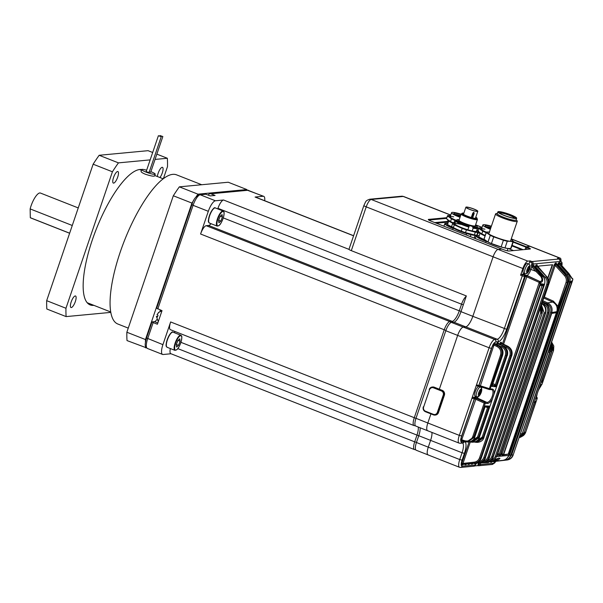 <?xml version="1.0" encoding="UTF-8"?>
<svg xmlns="http://www.w3.org/2000/svg" width="603" height="603" viewBox="0 0 603 603"><rect width="100%" height="100%" fill="white"/><g stroke="black" fill="none" stroke-linecap="round" stroke-linejoin="round"><path stroke-width="0.9" d="M128.266 328.115L117.819 324.007A80.154 24.391 -68.5 0 1 124.489 240.484A80.154 24.391 -68.5 0 1 176.536 174.832L201.704 184.737M146.408 347.818L127.014 340.574A109.738 33.391 -68.5 0 1 126.856 332.238L173.317 195.764A109.738 33.391 -68.5 0 1 179.347 186.847L228.251 182.234L246.853 189.561A109.738 33.391 -68.5 0 1 246.891 190.194M196.194 196.668A109.738 33.391 -68.5 0 1 197.957 194.166L246.853 189.561M145.436 342.331A109.738 33.391 -68.5 0 1 145.466 339.557L191.927 203.083A109.738 33.391 -68.5 0 1 193.955 199.97M145.624 347.893A109.738 33.391 -68.5 0 1 145.534 346.288M197.957 194.166L179.347 186.847M173.317 195.764L191.927 203.083M145.466 339.557L126.856 332.238M88.49 303.965A72.518 22.062 111.5 0 0 90.284 303.935M93.834 305.337A72.518 22.062 -68.5 0 1 90.171 304.914A72.518 22.062 -68.5 0 1 92.395 239.723A72.518 22.062 -68.5 0 1 141.69 169.533M155.054 159.426L167.348 158.265A109.738 33.391 -68.5 0 1 167.498 166.601L163.405 178.624M110.816 312.384L66.111 316.598A109.738 33.391 -68.5 0 1 65.961 308.261L112.422 171.787A109.738 33.391 -68.5 0 1 118.444 162.87L150.162 159.885M159.953 177.531A6.203 1.884 111.5 0 0 162.29 172.918A6.203 1.884 111.5 0 0 162.478 167.34A6.203 1.884 111.5 0 0 159.509 170.167A6.203 1.884 111.5 0 0 157.375 176.521M117.698 177.116A6.203 1.884 111.5 0 0 117.887 171.546A6.203 1.884 111.5 0 0 113.861 176.626A6.203 1.884 111.5 0 0 113.349 183.086A6.203 1.884 111.5 0 0 117.698 177.116M75.337 301.553A6.203 1.884 111.5 0 0 75.526 295.983A6.203 1.884 111.5 0 0 71.501 301.063A6.203 1.884 111.5 0 0 70.981 307.522A6.203 1.884 111.5 0 0 75.337 301.553M118.444 162.87L99.163 155.28L148.059 150.675L152.68 152.491M156.855 154.134L167.348 158.265M99.163 155.28A109.738 33.391 111.5 0 0 93.133 164.197L112.422 171.787M65.961 308.261L46.672 300.671L93.133 164.197M46.672 300.671A109.738 33.391 111.5 0 0 46.83 309.007L66.111 316.598M141.441 170.25L139.896 169.639A71.569 21.776 111.5 0 0 139.61 169.533M87.186 302.706A71.569 21.776 111.5 0 0 87.473 302.827L110.748 311.992M150.886 171.667A7.153 1.04 -161.2 0 1 155.22 174.184L154.602 176.001C153.561 176.491 150.464 175.903 145.323 174.222C142.444 173.001 141.019 172.051 141.057 171.388L141.675 169.571A7.153 1.04 -161.2 0 1 146.642 170.219M155.22 174.184A7.153 1.04 -161.2 0 1 146.047 172.104A7.153 1.04 -161.2 0 1 141.675 169.571M162.848 136.534L159.991 135.562L162.848 136.534L150.675 172.285L149.212 172.021M161.242 136.685L149.077 172.435L147.14 171.998L146.22 171.463L158.393 135.713L161.242 136.685L158.393 135.713M69.647 233.195L30.316 217.713A13.356 4.063 111.5 0 0 30.64 217.902L69.624 233.248M78.247 207.929L40.424 193.043A13.356 4.063 111.5 0 0 31.047 205.894A13.356 4.063 111.5 0 0 30.15 208.909L72.27 225.484M30.316 217.713L30.15 208.909M218.912 222.809L218.595 220.404L220.185 216.289L222.092 214.585L222.409 216.99L220.819 221.105L218.912 222.809M220.321 216.168L222.409 216.99M218.655 220.253L220.819 221.105M176.619 347.042L176.31 344.637L177.893 340.522L179.8 338.818L180.116 341.223L178.526 345.338L176.619 347.042M178.028 340.401L180.116 341.223M176.362 344.486L178.526 345.338M450.712 215.135L403.241 196.45A3.814 3.595 -95.4 0 0 401.666 196.224L403.603 196.495A7.635 2.322 111.5 0 0 403.241 196.45L371.214 199.465A7.635 2.322 111.5 0 0 366.217 206.859L493.096 256.795L472.827 316.319L493.096 256.795A7.635 2.322 -68.5 0 1 498.086 249.401L501.93 249.039L503.113 249.506A4.771 0.693 18.8 0 0 508.947 251.021L530.082 249.031A4.771 0.693 18.8 0 0 530.369 248.903A4.771 0.693 18.8 0 0 527.452 247.215L526.268 246.748L530.112 246.386L559.885 258.107L557.564 258.363M528.846 264.144L530.263 260.895L527.859 261.122A7.635 2.322 111.5 0 0 522.869 268.516L493.096 256.795A7.635 2.322 -68.5 0 1 498.086 249.401L371.214 199.465A3.814 3.595 -95.4 0 0 369.639 199.239C365.395 200.867 366.149 200.92 363.888 205.502A3.814 0.55 -161.2 0 0 366.217 206.859L351.308 250.652L466.345 295.93L460.986 311.661L472.827 316.319A10.877 3.309 -68.5 0 1 465.712 326.856L463.277 327.082A8.585 2.616 111.5 0 0 457.654 335.396L489.116 347.78A8.585 2.616 -68.5 0 1 494.739 339.466L497.174 339.24A10.877 3.309 111.5 0 0 504.296 328.703L522.273 275.88L520.585 275.217L521.211 274.297L526.283 275.465L526.11 276.551L524.61 276.491L506.626 329.313A12.784 3.889 -68.5 0 1 498.259 341.69L495.824 341.924A6.678 2.035 111.5 0 0 494.324 342.971L495.01 342.903A0.957 0.897 84.6 0 0 495.508 344.117L494.55 344.192A0.957 0.867 90.5 0 1 494.053 343.084L492.824 344.908L493.902 345.104L493.578 346.22L480.154 386.568L478.322 386.071M439.338 389.199L457.654 335.396L439.338 389.199M474.78 237.966L475.33 238.185M427.979 430.761A8.585 2.616 -68.5 0 1 427.572 430.708A8.585 2.616 -68.5 0 1 427.836 422.989L430.934 413.892L427.836 422.989L459.305 435.374L471.93 398.281L472.556 397.354L475.3 397.92L475.126 399.005L474.26 398.885L461.634 435.977A6.678 2.035 111.5 0 0 460.978 438.396L474.44 398.869A0.957 0.897 84.6 0 0 473.898 397.641M428.432 454.941A8.585 2.616 -68.5 0 1 428.024 454.888L416.183 450.222A8.585 2.616 -68.5 0 1 416.439 442.504L418.753 435.713L430.595 440.371A10.877 3.309 111.5 0 0 431.921 432.419A10.877 3.309 111.5 0 1 430.595 440.371L428.288 447.17L430.595 440.371L462.064 452.763A10.877 3.309 111.5 0 0 462.524 443.039M416.439 442.504L428.288 447.17A8.585 2.616 -68.5 0 0 428.024 454.888A8.585 2.616 -68.5 0 1 428.288 447.17L459.75 459.554L462.064 452.763L464.393 453.366L462.079 460.157A6.678 2.035 111.5 0 0 462.192 466.202L475.481 464.951L475.903 463.715L474.629 463.835A0.957 0.897 -95.4 0 1 475.368 463.217L475.292 463.179M511.261 238.871L530.474 246.431A7.635 2.322 111.5 0 0 530.112 246.386L526.268 246.748L513.341 241.66M530.135 249.024A4.771 0.693 18.8 0 0 527.331 247.569L525.891 247.132L525.085 249.499L526.268 246.748L526.148 247.109L513.221 242.014M436.286 223.2L448.353 222.062M443.378 225.997L444.012 225.937M478.247 232.652L479.92 233.308M511.894 245.896L521.836 249.808M513.522 250.592L508.231 248.504M476.121 235.863L475.028 235.434M478.797 228.062L477.071 227.384M446.823 217.675L428.59 219.394A4.771 0.693 18.8 0 0 428.303 219.522A4.771 0.693 18.8 0 0 431.22 221.211L501.93 249.039L498.086 249.401L527.859 261.122M351.308 250.652A3.814 0.55 -161.2 0 1 348.979 249.303L363.888 205.502M418.753 435.713A10.877 3.309 111.5 0 0 420.08 427.753M415.995 418.324L427.836 422.989A8.585 2.616 -68.5 0 0 427.572 430.708L415.731 426.042A8.585 2.616 -68.5 0 1 415.995 418.324L445.813 330.738L457.654 335.396A8.585 2.616 111.5 0 1 463.277 327.082L465.712 326.856L497.174 339.24A1.907 1.794 -95.4 0 1 498.259 341.69M460.986 311.661A10.877 3.309 -68.5 0 1 453.871 322.19L451.436 322.424A8.585 2.616 111.5 0 0 445.813 330.738M478.435 232.102L478.812 232.245M512.083 245.346L523.118 249.687M448.609 221.301L434.763 222.605M478.654 228.409L477.357 227.904M446.702 218.03L428.469 219.748A4.771 0.693 18.8 0 0 428.416 219.756M446.582 218.376L429.148 220.02A4.01 0.58 18.8 0 0 428.906 220.125M529.434 249.092A4.01 0.58 18.8 0 0 529.524 249.016A4.01 0.58 18.8 0 0 527.075 247.599L513.183 242.127M478.616 228.522L477.448 228.062M506.626 329.313L472.827 316.319A10.877 3.309 -68.5 0 1 465.712 326.856L453.871 322.19M542.308 302.246L544.509 303.226C548.3 305.344 549.665 308.563 548.602 312.882L499.812 456.2L498.673 455.054L499.299 454.127L499.812 456.2L496.842 456.433L545.285 313.13L496.45 456.569L508.653 455.431L567.438 282.747L556.818 311.691L551.722 312.535L502.932 455.86L500.136 456.17L548.986 312.821C549.989 308.359 548.692 305.148 545.112 303.188L545.157 303.226M551.722 313.394A400.776 58.159 18.8 0 0 557.066 312.512L508.887 454.044A400.776 58.159 18.8 0 1 503.535 454.926L551.722 313.394M560.926 261.159A7.635 2.322 111.5 0 0 560.247 258.152L530.474 246.431A7.635 2.322 111.5 0 0 530.112 246.386L511.238 238.954M492.975 383.629L495.349 384.722L495.809 386.764L491.897 386.448L502.631 355.273L501.621 355.22L490.156 388.897L492.063 388.995C493.827 389.252 494.483 391 494.03 394.241L492.508 398.719C490.774 401.892 488.98 403.49 487.118 403.513L485.242 403.347L473.77 437.024L474.659 437.069L485.264 405.925L489.221 406.105L487.571 407.575L485.091 406.806M494.03 394.241L507.161 355.672L506.414 355.619L495.809 386.764L492.621 384.676M524.097 432.931L534.688 401.824L536.052 401.138L534.273 402.653M534.454 402.246L536.052 401.138L525.726 432.132L537.19 398.455L536.557 398.854C535.977 399.065 536.105 397.618 536.934 394.528L538.456 390.058L542.105 383.998L553.577 350.32L542.677 381.661L541.275 382.483L551.587 351.489L538.456 390.058M536.934 394.528L524.09 432.969L534.688 401.824L534.032 402.284M547.893 278.36L552.657 264.762L538.818 266.066L538.464 267.106M475.292 397.927L484.82 402.141L486.696 402.307L476.807 397.784A6.203 1.884 111.5 0 0 478.533 396.39M481.616 388.566A6.203 1.884 111.5 0 0 481.586 387.043M487.118 403.513A0.957 0.829 94.9 0 0 486.696 402.307C491.053 403.211 495.779 389.372 491.03 389.568M491.498 389.659L491.241 389.613A0.957 0.829 92.8 0 0 492.063 388.995M472.556 397.354L475.119 397.113L476.807 397.784L475.3 397.92M476.166 398.274L462.102 438.675L461.679 439.76L460.654 439.391L460.888 441.192A6.678 2.035 111.5 0 0 461.747 442.022L464.182 441.795A12.784 3.889 -68.5 0 1 464.393 453.366M464.694 440.74L464.679 441.6L461.649 440.62L461.679 439.76L464.694 440.74C468.433 441.63 471.109 440.296 472.729 436.738L484.194 403.06L475.126 399.005M471.184 441.283L477.561 436.971L487.571 407.575L487.443 406.686M505.359 355.333C506.256 351.504 505.013 348.67 501.621 346.815L502.246 345.896C506.06 348.014 507.455 351.255 506.414 355.619L505.359 355.333L495.349 384.722L494.603 385.566M500.58 354.933C501.47 351.089 500.211 348.248 496.812 346.401L493.902 345.104L494.55 344.192L497.43 345.481C501.259 347.599 502.661 350.84 501.621 355.22L500.58 354.933L489.131 389.47A0.957 0.822 93.1 0 0 489.342 389.515L491.241 389.613M475.986 441.456L482.174 437.122L509.919 355.634C510.824 351.82 509.588 348.986 506.211 347.14L506.837 346.212C510.643 348.33 512.03 351.572 510.982 355.921L483.244 437.409L483.892 437.431L511.623 355.958L509.919 355.634M521.211 274.297L523.449 274.086L539.806 281.465L526.834 275.413A6.203 1.884 111.5 0 0 530.889 269.405L531.771 266.827A1.907 1.794 84.6 0 1 531.454 264.951L531.869 263.715A0.957 0.897 -95.4 0 0 531.333 262.486L529.638 261.823M540.582 282.536A0.957 0.859 91.7 0 0 540.084 281.48C542.18 281.141 542.451 279.49 540.891 276.536L535.909 271.335L536.836 270.634L541.652 276.227C543.333 279.852 542.979 281.955 540.582 282.536L480.629 458.099L481.209 458.039L540.341 284.352L543.959 284.36L542.263 285.845L542.15 284.978M479.551 457.805L480.629 458.099C479.536 460.956 477.523 462.607 474.606 463.059L474.222 462.154C476.807 461.762 478.578 460.315 479.551 457.805L538.924 283.402L539.18 282.392L526.11 276.551M478.563 461.725C481.141 461.333 482.905 459.885 483.87 457.391L542.225 284.978M529.705 268.946L535.909 271.335L531.771 266.827M486.5 460.948C489.056 460.549 490.804 459.109 491.762 456.629L540.65 313.01L540.386 307.899M482.656 461.318C485.219 460.926 486.983 459.486 487.94 456.991L546.725 284.315C547.486 281.737 547.004 279.43 545.27 277.395L546.197 276.702C548.157 279.023 548.7 281.661 547.818 284.601L489.033 457.278L489.47 457.24L548.233 284.624L546.725 284.315M506.693 458.521L509.603 454.964L568.614 281.631C569.375 279.061 568.9 276.762 567.174 274.727L558.393 265.101L558.755 263.79A0.957 0.897 84.6 0 1 558.559 262.81L557.27 264.815L558.393 265.101L558.144 265.833M509.407 457.963L511.736 454.775L570.363 282.249M519.884 435.321L548.888 350.132M552.242 349.815L551.044 343.8M549.959 346.966L550.418 349.446L549.996 352.227L522.251 433.723L520.788 436.278L519.07 437.71L522.236 433.738L549.68 352.371L522.643 432.826L550.426 351.21L550.215 346.235M565.998 282.566C566.76 279.996 566.285 277.704 564.566 275.677L555.19 265.403L555.551 264.091A0.957 0.897 84.6 0 1 555.355 263.112L554.067 265.116L555.19 265.403L544.388 297.121L553.35 301.123L557.948 306.211L565.998 282.566L567.137 282.845C568.011 279.92 567.461 277.297 565.493 274.976L565.991 274.945M541.773 303.437C545.413 305.57 546.702 308.796 545.632 313.108L496.842 456.433L497.023 455.175L498.673 455.046L499.292 454.127L547.486 312.595C548.406 308.819 547.207 306 543.891 304.146L545.059 303.173C548.707 305.306 549.996 308.532 548.926 312.851L500.279 454.903L501.824 454.722L502.412 453.788L502.932 455.86L501.824 454.722L550.592 312.248C551.519 308.472 550.32 305.661 547.004 303.806L542.466 301.779M490.088 460.602C492.636 460.202 494.392 458.762 495.342 456.283L544.17 312.844L541.419 304.862M494.505 460.519L495.877 460.436L498.613 458.107M522.869 268.516L520.585 275.217M474.749 465.923L477.96 465.622L477.968 464.755A0.957 0.897 -95.4 0 0 479.121 464.197L479.528 463.006M491.453 348.391L489.116 347.78L476.491 384.872L479.001 385.46L492.455 345.941A6.678 2.035 111.5 0 0 491.453 348.391L478.827 385.475A0.957 0.897 84.6 0 1 477.674 386.041L476.46 385.732L476.491 384.872L471.93 398.281L474.26 398.885A0.957 0.897 84.6 0 0 473.717 397.656M475.119 397.113A6.203 1.884 111.5 0 0 476.182 396.488M479.958 386.892A6.203 1.884 111.5 0 0 479.92 386.5M478.496 463.217L477.968 464.755M477.991 465.622L478.774 465.735A1.907 1.794 84.6 0 1 477.991 465.622M523.449 274.086A6.203 1.884 111.5 0 0 524.52 273.453M547.743 278.066L552.258 264.8M570.446 282.076L572.021 281.367L513.153 455.031L572.526 280.629L569.76 281.91L510.756 455.242L570.031 281.903L572.021 281.367L570.363 282.897L569.775 282.717M491.762 456.629L493.254 456.878L542.135 313.281L492.862 456.916C491.784 459.75 489.787 461.393 486.877 461.845L486.523 461.129M540.107 284.933L540.341 284.352L540.182 285.068L543.959 284.36L484.955 457.677L485.46 457.624L544.464 284.292L538.924 283.402M487.428 406.678L489.221 406.105L478.616 437.258L479.377 437.288L492.508 398.719M481.322 462.561L502.744 460.36L481.382 462.659A0.957 0.897 -95.4 0 0 480.712 463.262L480.29 464.498L493.578 463.247A6.678 2.035 111.5 0 0 495.764 461.295M460.654 439.391L460.978 438.396L462.102 438.675M493.578 346.22L492.455 345.941L492.824 344.908M494.053 343.084L494.324 342.971A0.957 0.897 84.6 0 0 494.822 344.177M551.481 342.512L553.283 350.509L552.175 350.26M553.577 350.32L551.632 342.067L553.818 346.032L553.584 350.305L542.12 383.968M536.753 397.309L536.647 397.256A0.957 0.935 -123.8 0 1 537.19 398.455L525.733 432.117C525.047 433.994 523.962 435.328 522.484 436.127L525.733 432.102M524.406 432.065L525.447 432.291L521.143 436.798L522.492 436.127M485.174 406.55L474.795 437.047C473.973 440.062 471.629 441.72 467.755 442.014L474.704 436.949M472.729 436.738L473.77 437.024L466.586 441.954L464.679 441.6L467.747 442.014M495.063 384.563L494.437 385.483L492.402 385.317L491.897 386.448L502.503 355.295C503.565 350.961 502.284 347.727 498.658 345.594L495.169 343.853M550.743 344.682L551.587 351.489L550.426 351.21M541.275 382.483L551.881 351.33L550.901 344.215L552.099 346.906L551.888 351.293M549.763 347.562L549.68 352.371L548.526 352.092M549.996 352.227L549.951 347.004M520.283 437.273L524.105 432.954C522.786 435.547 521.52 436.987 520.283 437.273L519.047 437.77L523.803 433.097L522.643 432.826M520.788 433.565L521.949 433.843L519.108 437.597M477.161 442.383L484.005 437.401C483.116 440.401 480.832 442.067 477.161 442.383L474.501 442.089M482.174 437.122L483.244 437.409L476.272 442.361L474.192 441.999M472.556 442.233L479.498 437.258C478.646 440.265 476.332 441.924 472.556 442.233L469.797 441.909M477.561 436.971L478.616 437.258L471.538 442.195L469.549 441.833M507.161 355.672C508.231 351.345 506.957 348.112 503.324 345.979L503.384 345.986C507.108 348.3 508.412 351.519 507.281 355.649L507.161 355.672M511.623 355.958C512.701 351.632 511.419 348.406 507.794 346.273L507.847 346.28C511.57 348.587 512.867 351.805 511.736 355.928L511.623 355.958M507.183 459.983C510.063 459.546 512.053 457.888 513.153 455.031L513.183 455.009C512.173 457.813 510.176 459.471 507.191 459.983L495.297 461.385M511.736 454.775L512.889 455.054C511.796 457.903 509.776 459.554 506.844 460.014L506.633 459.795M505.088 460.157L492.334 461.619A0.957 0.897 -95.4 0 0 491.596 462.237L490.638 462.328A0.957 0.897 -95.4 0 1 491.377 461.71L505.088 460.157C507.952 459.72 509.927 458.069 511.027 455.22L511.058 455.197C510.063 457.986 508.08 459.644 505.088 460.157L491.309 461.672M509.603 454.964L510.756 455.242C509.663 458.084 507.651 459.735 504.726 460.195L504.5 459.923M475.933 463.639L475.903 463.715A0.957 0.897 84.6 0 1 476.581 463.112L491.588 461.393C498.817 457.383 503.505 456.946 496.359 460.941A0.957 0.467 83.4 0 1 495.877 460.436M556.659 264.174L565.9 274.84C567.8 277.176 568.312 279.807 567.438 282.747L508.691 455.408C507.507 458.348 505.525 459.999 502.744 460.36C505.593 459.923 507.56 458.28 508.653 455.431L508.676 455.371M495.342 456.283L496.45 456.569C495.372 459.403 493.375 461.046 490.473 461.499L475.368 463.217L476.641 463.096L475.481 464.951A1.907 1.794 -95.4 0 1 473.973 466.187L460.684 467.438A1.907 1.794 84.6 0 0 462.192 466.202M473.008 463.451L472.383 464.046A0.957 0.897 84.6 0 1 473.121 463.428L487.42 461.792C490.231 461.348 492.176 459.712 493.254 456.878L493.329 456.848C492.847 459.267 490.88 460.911 487.42 461.792L472.089 463.481M469.805 463.76L469.179 464.348A0.957 0.897 84.6 0 1 469.918 463.73L483.636 462.162C486.455 461.717 488.4 460.074 489.47 457.24L489.553 457.21C489.071 459.629 487.103 461.28 483.644 462.162L483.041 462.222L482.671 461.423M487.94 456.991L489.033 457.278C487.948 460.127 485.95 461.77 483.041 462.222L468.885 463.782M466.601 464.061L465.976 464.649A0.957 0.897 84.6 0 1 466.714 464.039L479.626 462.554C482.438 462.109 484.382 460.466 485.46 457.624L485.551 457.602C485.068 460.014 483.093 461.672 479.626 462.554L478.948 462.622L478.571 461.74M483.87 457.391L484.955 457.677C483.87 460.526 481.865 462.177 478.948 462.622L465.689 464.091M475.375 462.976L462.554 464.423L475.368 462.976C478.187 462.531 480.131 460.888 481.209 458.039L481.247 457.926M542.821 300.739L547.63 302.887C551.413 305.005 552.785 308.223 551.722 312.535L550.592 312.248M559.087 306.497L557.948 306.211L556.818 311.691C557.881 307.379 556.516 304.161 552.725 302.043L543.77 298.04L544.094 297.015M541.185 303.475C544.976 305.593 546.341 308.811 545.285 313.13L544.17 312.844M541.079 305.864L542.489 309.06L542.21 313.259L541.057 305.917M540.891 306.414L541.758 313.296L540.65 313.01M572.827 279.43L572.526 280.629L572.827 279.468L568.968 273.656L563.948 268.192M563.865 268.094L560.029 263.669L558.755 263.79L568.101 274.026C570.076 276.347 570.634 278.978 569.76 281.91L568.614 281.631M544.501 284.186L544.464 284.292C545.353 281.36 544.863 278.722 542.994 276.393L534.243 266.285M548.27 284.526L548.233 284.624C549.122 281.699 548.624 279.068 546.763 276.739L537.439 265.983M495.425 461.34L494.799 461.936A0.957 0.897 84.6 0 1 495.538 461.318M494.799 461.936L493.842 462.026A0.957 0.897 84.6 0 1 494.581 461.408L494.505 461.37M567.174 274.727L569.006 273.641L560.104 263.692L559.644 264.182L559.991 263.617A0.957 0.897 84.6 0 1 559.84 262.689L560.262 261.453L533.037 264.016L532.615 265.252L533.896 265.132A0.957 0.897 -95.4 0 0 534.092 266.111L533.896 265.132M511.043 455.159L569.925 282.264L569.451 282.392M542.12 379.604L542.677 381.661L541.818 380.659M541.69 384.51A0.957 0.942 -119.9 0 0 542.105 383.998L542.12 383.99A0.957 0.957 0 0 1 541.69 384.51L541.11 384.82A0.957 0.935 -117.7 0 0 541.502 384.337M536.557 398.854A0.957 0.935 -121.5 0 0 536.271 397.814M470.265 442.029L462.976 463.436L461.853 463.149L461.815 465.041A0.957 0.897 -95.4 0 1 462.554 464.423L462.976 463.436L474.222 462.154M540.19 285.068L481.307 458.009C480.32 460.948 478.345 462.607 475.368 462.976L463.511 464.34A0.957 0.897 -95.4 0 0 462.772 464.951L463.398 464.363M531.786 266.805L532.766 266.179L536.836 270.634M465.976 464.649L465.019 464.74A0.957 0.897 84.6 0 1 465.757 464.122L466.473 464.099M495.583 344.155L498.711 345.602L497.43 345.481L496.812 346.401M479.687 385.596L490.156 388.897A0.957 0.822 93.1 0 1 489.342 389.515A0.957 0.957 0 0 1 489.093 389.47L479.272 386.319L479.687 385.596L479.001 385.46A0.957 0.897 84.6 0 1 478.156 386.086M461.612 440.605A0.957 0.867 -90.7 0 0 461.446 440.589L461.446 440.589A0.957 0.867 -90.7 0 0 460.684 441.102M461.536 440.589A0.957 0.897 -95.4 0 0 460.888 441.192L462.064 440.748M461.875 440.695A0.957 0.897 -95.4 0 0 461.566 441.132M484.82 402.141A0.957 0.829 95.3 0 1 485.242 403.347L484.194 403.06L484.82 402.141M496.751 344.682L497.776 343.898L503.324 345.979L498.787 343.853M497.279 342.692A0.957 0.897 -95.4 0 0 497.776 343.898L498.711 343.816A0.957 0.897 -95.4 0 1 498.214 342.602L497.279 342.692L496.035 344.539M502.744 460.36L489.131 461.921A0.957 0.897 -95.4 0 0 488.392 462.539L489.018 461.943M564.566 275.677L565.493 274.976L555.551 264.091L556.509 264.001A0.957 0.897 84.6 0 1 556.313 263.021L555.355 263.112M487.42 461.792L472.164 463.519A0.957 0.897 -95.4 0 0 471.425 464.137L472.383 464.046M545.27 277.395L535.977 267.212L536.338 265.9A0.957 0.897 84.6 0 1 536.142 264.921L534.853 266.933L535.977 267.212L535.728 267.943M537.1 264.83A0.957 0.897 -95.4 0 0 537.296 265.81L537.1 264.83L536.142 264.921M483.644 462.162L468.961 463.82A0.957 0.897 -95.4 0 0 468.222 464.438L469.179 464.348M506.211 347.14L500.354 344.524L500.98 343.597A0.957 0.897 84.6 0 1 500.482 342.391L499.239 344.238M500.482 342.391L501.41 342.3A0.957 0.897 -95.4 0 0 501.907 343.514L501.99 343.544M500.339 344.562L499.955 344.381M570.363 282.897L570.498 282.212M487.314 406.678L487.254 407.507M534.446 402.691L534.567 402.209M542.067 380.184L542.278 379.679M537.198 398.44A0.957 0.957 0 0 0 536.7 397.264L536.353 397.098M527.158 275.82L503.543 344.26M539.806 281.465L539.18 282.392L540.303 282.536A0.957 0.859 91.8 0 0 539.806 281.465M531.891 266.933L534.092 266.111M572.368 278.465L572.315 278.42A0.957 0.957 0 0 1 572.85 279.453L572.827 279.468A0.957 0.927 -107.9 0 0 572.262 278.413L572.104 278.458A0.957 0.927 -107.7 0 1 572.669 279.513M558.559 262.81L559.893 262.659L560.119 263.767M503.633 454.639L508.887 454.044M556.396 312.648L508.337 453.825M528.959 266.224A3.739 1.138 111.5 0 0 526.63 272.27A3.739 1.138 111.5 0 0 529.426 269.76A3.739 1.138 111.5 0 0 528.959 266.224M528.801 270.536A1.658 0.505 111.5 0 0 529.23 269.647A13.341 6.58 11 0 0 529.705 268.855A13.047 11.284 179 0 0 529.962 267.566A13.341 6.58 -169 0 1 529.479 268.35A1.658 0.505 111.5 0 0 529.313 268.026A1.658 0.505 111.5 0 0 529.291 268.018A13.341 10.869 -131.9 0 0 529.306 266.413A13.047 3.995 165 0 1 528.65 266.993A13.341 10.869 48.1 0 1 528.635 268.606A1.658 0.505 111.5 0 0 528.213 269.496A13.341 6.58 -169 0 1 527.173 270.061A13.047 7.741 76.3 0 1 526.924 271.35A13.341 6.58 11 0 0 527.957 270.785A1.658 0.505 111.5 0 0 528.1 271.101A1.658 0.505 111.5 0 0 528.145 271.116A13.341 10.869 48.1 0 1 527.58 272.503A13.047 7.53 41.8 0 0 528.228 271.923A13.341 10.869 -131.9 0 0 528.801 270.536L527.489 269.91M529.479 268.35L528.665 268.071M528.281 269.315L529.23 269.647M529.705 268.855L528.582 268.697M527.957 270.785L527.12 270.408M528.673 267.822L529.291 268.018M528.771 264.106L527.391 263.405A5.246 1.598 111.5 0 0 526.298 263.79A5.246 1.598 111.5 0 0 523.457 269.089A5.246 1.598 111.5 0 0 523.547 273.174L525.032 273.604C526.562 273.852 528.371 273.875 530.09 267.084C530.12 265.395 529.683 264.4 528.771 264.106A5.11 1.553 111.5 0 0 527.708 264.476A5.11 1.553 111.5 0 0 524.949 269.631A5.11 1.553 111.5 0 0 525.032 273.604M560.406 261.054A5.11 1.553 111.5 0 1 560.798 261.084L561.996 262.576L561.808 265.667A3.739 1.138 111.5 0 0 560.986 263.209A3.739 1.138 111.5 0 0 560.345 263.971M561.785 265.637A13.047 11.284 179 0 0 561.988 264.551A13.341 6.58 -169 0 1 561.514 265.328A1.658 0.505 111.5 0 0 561.34 265.003A1.658 0.505 111.5 0 0 561.318 265.003A13.341 10.869 -131.9 0 0 561.333 263.398A13.047 3.995 165 0 1 560.677 263.978A13.341 10.869 48.1 0 1 560.692 264.378M480.629 389.259A3.739 1.138 111.5 0 0 478.292 395.297A3.739 1.138 111.5 0 0 481.088 392.794A3.739 1.138 111.5 0 0 480.629 389.259M480.463 393.563A1.658 0.505 111.5 0 0 480.893 392.674A13.341 6.58 11 0 0 481.375 391.89A13.047 11.284 179 0 0 481.624 390.601A13.341 6.58 -169 0 1 481.149 391.385A1.658 0.505 111.5 0 0 480.983 391.053A13.341 10.869 -131.9 0 0 480.968 389.448A13.047 3.995 165 0 1 480.32 390.028A13.341 10.869 48.1 0 1 480.305 391.633A1.658 0.505 111.5 0 0 479.875 392.523A13.341 6.58 -169 0 1 478.835 393.096A13.047 7.741 76.3 0 1 478.586 394.385A13.341 6.58 11 0 0 479.626 393.819A1.658 0.505 111.5 0 0 479.769 394.136A1.658 0.505 111.5 0 0 479.815 394.151A13.341 10.869 48.1 0 1 479.242 395.538A13.047 7.53 41.8 0 0 479.898 394.95A13.341 10.869 -131.9 0 0 480.463 393.563L479.159 392.937M480.983 391.053A1.658 0.505 111.5 0 0 480.96 391.053L480.335 390.857M481.149 391.385L480.335 391.106M479.943 392.349L480.893 392.674M481.375 391.89L480.244 391.731M479.626 393.819L478.782 393.442M480.433 387.134L479.053 386.44A5.246 1.598 111.5 0 0 477.968 386.825A5.246 1.598 111.5 0 0 475.126 392.123A5.246 1.598 111.5 0 0 475.209 396.201L476.694 396.638C478.224 396.88 480.033 396.91 481.752 390.118C481.789 388.43 481.352 387.435 480.433 387.134A5.11 1.553 111.5 0 0 479.377 387.51A5.11 1.553 111.5 0 0 476.611 392.666A5.11 1.553 111.5 0 0 476.694 396.638M471.29 217.502L472.782 213.115L473.852 212.248L474.162 213.47L473.777 213.326L472.262 217.773M474.305 210.929A6.301 0.912 -161.2 0 1 465.885 207.206A6.301 0.912 -161.2 0 1 472.141 208.374A6.301 0.912 -161.2 0 1 477.81 211.269A6.301 0.912 -161.2 0 1 474.305 210.929M472.782 213.115L471.471 217.555M472.948 213.108C473.702 212.203 473.981 212.279 473.777 213.326L473.054 212.957M474.079 210.779A5.729 0.829 -161.2 0 1 466.428 207.394A5.729 0.829 -161.2 0 1 472.119 208.45A5.729 0.829 -161.2 0 1 477.267 211.08A5.729 0.829 -161.2 0 1 474.079 210.779M462.757 213.786A7.153 1.04 -161.2 0 1 462.765 213.726A7.153 1.04 -161.2 0 1 463.737 213.53M475.661 217.593A7.153 1.04 -161.2 0 1 476.31 218.339A7.153 1.04 -161.2 0 1 476.28 218.392M475.737 217.359A7.349 1.063 -161.2 0 1 476.43 218.339A7.349 1.063 -161.2 0 1 469.255 216.861A7.349 1.063 -161.2 0 1 462.667 213.658A7.349 1.063 -161.2 0 1 463.813 213.304M463.865 213.161A7.937 1.153 18.8 0 0 462.086 213.296A7.937 1.153 18.8 0 0 469.224 216.937A7.937 1.153 18.8 0 0 477.109 218.407A7.937 1.153 18.8 0 0 475.782 217.216M462.086 213.296L461.906 213.831A7.937 1.153 18.8 0 0 469.044 217.479A7.937 1.153 18.8 0 0 476.928 218.942L477.109 218.407M461.921 213.794A7.937 1.153 18.8 0 0 472.511 218.52A7.937 1.153 18.8 0 0 476.943 218.904M461.951 213.688L461.536 213.764A8.585 1.244 18.8 0 0 461.167 213.967A8.585 1.244 18.8 0 0 472.639 219.047A8.585 1.244 18.8 0 0 477.425 219.507A8.585 1.244 18.8 0 0 477.259 219.115L476.973 218.799M475.262 225.824L475.533 226.253L474.991 226.487L473.219 226.359L466.149 224.429L459.29 221.346L458.551 220.615L459.034 220.238A8.585 1.244 18.8 0 0 466.76 224.18A8.585 1.244 18.8 0 0 475.292 225.771L477.425 219.507M459.215 219.696A10.794 1.568 18.8 0 0 456.825 219.876A10.794 1.568 18.8 0 0 469.33 225.726A2.864 0.415 -161.2 0 1 473.001 226.683A10.794 1.568 18.8 0 0 477.259 226.834A10.794 1.568 18.8 0 0 475.481 225.228M456.825 219.876L456.516 220.773A10.794 1.568 18.8 0 0 469.021 226.622L469.33 225.726M473.001 226.683L472.699 227.58A10.794 1.568 18.8 0 0 476.958 227.73L477.259 226.834M456.554 220.668A10.824 1.568 18.8 0 0 469.013 226.622A2.864 0.415 -161.2 0 1 469.021 226.622L467.838 229.796M476.996 227.625A10.824 1.568 18.8 0 1 472.722 227.587A2.864 0.415 -161.2 0 1 472.722 227.587L473.159 228.168L472.209 230.949M470.935 234.71L470.295 236.587M466.089 234.936L466.571 233.527M473.159 228.168A11.449 1.658 18.8 0 0 477.463 228.281A11.449 1.658 18.8 0 0 477.244 227.761L477.026 227.527M450.765 215.693L447.871 215.542A14.314 2.08 18.8 0 0 447.441 215.844L446.514 218.572A14.314 2.08 18.8 0 0 446.522 218.806L447.449 216.078L449.506 217.306A13.356 1.937 18.8 0 0 456.298 220.615A11.449 1.658 18.8 0 0 455.785 220.902A11.449 1.658 18.8 0 0 468.78 227.03M476.016 238.841A14.314 2.08 18.8 0 0 474.795 237.981M476.747 235.185L476.724 235.2A13.032 1.892 -161.2 0 1 463.88 232.652A13.032 1.892 -161.2 0 1 452.144 226.834L452.137 226.811M476.189 231.462A11.449 1.658 18.8 0 0 476.453 231.235L477.463 228.281M476.702 230.519A11.924 1.734 -161.2 0 1 476.483 231.424A11.924 1.734 -161.2 0 1 465.147 228.929A11.924 1.734 -161.2 0 1 454.639 223.992A11.924 1.734 -161.2 0 1 455.016 223.14M461.159 224.467A11.449 1.658 18.8 0 0 454.775 223.856A11.449 1.658 18.8 0 0 454.85 224.195M471.388 234.296A13.356 1.937 -161.2 0 1 471.169 234.243A13.356 1.937 -161.2 0 1 469.873 233.926A13.356 1.937 -161.2 0 1 457.27 229.532A13.356 1.937 -161.2 0 1 457.127 229.464A13.356 1.937 -161.2 0 1 456.803 229.321M455.182 222.658A13.356 1.937 18.8 0 0 453.102 222.899A13.356 1.937 18.8 0 0 458.31 226.494A13.356 1.937 18.8 0 0 470.905 230.889A13.356 1.937 18.8 0 0 478.3 231.68A13.356 1.937 18.8 0 0 476.867 230.037M455.212 222.575A14.314 2.08 18.8 0 0 453.539 222.432L452.567 223.675A14.314 2.08 18.8 0 0 454.3 224.874L462.207 228.424A14.314 2.08 18.8 0 0 466.413 229.886L475.292 232.193A14.314 2.08 18.8 0 0 477.764 232.464L478.737 231.22L477.81 233.941L476.837 235.185A14.314 2.08 -161.2 0 1 474.365 234.921L465.486 232.615A14.314 2.08 -161.2 0 1 461.28 231.145L457.127 229.464M457.27 229.532L453.373 227.602A14.314 2.08 -161.2 0 1 451.639 226.396L452.567 223.675M478.737 231.22A14.314 2.08 18.8 0 0 476.996 230.022M453.373 227.602L454.3 224.874M461.28 231.145L462.207 228.424M465.486 232.615L466.413 229.886M474.365 234.921L475.292 232.193M476.837 235.185L477.764 232.464M454.775 214.472A8.073 1.168 -161.2 0 1 458.936 215.09A8.073 1.168 -161.2 0 1 460.624 215.565M460.149 216.959A9.022 1.312 -161.2 0 1 453.871 213.673A9.022 1.312 -161.2 0 1 460.971 214.54M461.091 214.201A11.449 1.658 18.8 0 0 457.926 213.289A11.449 1.658 18.8 0 0 451.549 212.678A11.449 1.658 18.8 0 0 460.036 217.299M448.7 221.037L447.532 224.474A11.449 1.658 18.8 0 0 447.516 224.52M457.345 215.814A5.058 0.731 -161.2 0 1 457.383 215.55A5.058 0.731 -161.2 0 1 460.473 216.002M458.597 216.349L460.232 216.718M460.338 216.402L459.938 216.13L460.421 216.16M447.954 223.231L445.866 223.781A13.281 1.93 18.8 0 0 453.252 228.326M453.2 228.477C447.622 226.193 444.833 224.557 444.818 223.555L447.396 223.231M446.522 218.806L450.524 221.572A14.314 2.08 18.8 0 0 451.986 222.258A14.314 2.08 18.8 0 0 453.192 222.786M453.185 222.793A13.356 1.937 -161.2 0 1 452.476 222.477L451.986 222.258M450.524 221.572L451.451 218.844A14.314 2.08 18.8 0 0 454.881 220.381L455.996 220.706M454.881 220.381L454.172 222.462M450.531 215.663A13.356 1.937 18.8 0 0 449.506 217.306L451.451 218.844M452.876 223.216A13.032 1.892 -161.2 0 1 447.486 219.846L447.434 219.575M456.607 220.51A11.924 1.734 -161.2 0 1 450.743 217.63A11.924 1.734 -161.2 0 1 449.989 217.005A11.924 1.734 -161.2 0 1 450.366 216.153M453.697 216.839A11.449 1.658 18.8 0 0 450.117 216.869A11.449 1.658 18.8 0 0 450.2 217.208M516.153 219.771L517.042 220.743A11.449 1.658 -161.2 0 1 517.261 221.263A11.449 1.658 -161.2 0 1 510.877 220.653A11.449 1.658 -161.2 0 1 495.576 213.884A11.449 1.658 -161.2 0 1 496.073 213.605L497.362 213.372A10.13 1.47 -161.2 0 0 500.482 215.995A10.13 1.47 -161.2 0 0 510.605 219.582A10.13 1.47 -161.2 0 0 516.153 219.778M516.665 218.271L516.055 220.057A9.927 1.44 -161.2 0 1 510.53 219.53A9.927 1.44 -161.2 0 1 497.264 213.658L497.874 211.872A9.927 1.44 -161.2 0 1 507.734 213.711A9.927 1.44 -161.2 0 1 516.665 218.271A9.927 1.44 -161.2 0 1 511.133 217.743A9.927 1.44 -161.2 0 1 497.874 211.872M503.739 212.633A9.068 1.319 -161.2 0 1 512.98 215.934A9.068 1.319 -161.2 0 1 515.459 218.211A9.068 1.319 -161.2 0 1 506.844 216.319A9.068 1.319 -161.2 0 1 498.862 212.565A9.068 1.319 -161.2 0 1 503.739 212.633M514.563 218.226A7.922 1.146 18.8 0 0 503.972 213.56A7.922 1.146 18.8 0 0 499.57 213.123M489.387 232.065A13.356 1.937 18.8 0 0 488.362 233.7A13.356 1.937 18.8 0 0 498.643 238.313A13.356 1.937 18.8 0 0 510.183 241.313L512.949 241.856A14.314 2.08 18.8 0 0 513.379 241.554L511.103 248.225A14.314 2.08 -161.2 0 1 510.681 248.526L507.749 248.459A13.356 1.937 -161.2 0 1 507.718 248.459A13.356 1.937 -161.2 0 1 496.209 245.466A13.356 1.937 -161.2 0 1 486.546 241.253A13.356 1.937 -161.2 0 1 486.463 241.2M489.628 232.087L486.704 232.019A14.314 2.08 18.8 0 0 486.274 232.328A14.314 2.08 18.8 0 0 486.282 232.562L490.284 235.328A14.314 2.08 18.8 0 0 493.714 236.866L503.407 240.243A14.314 2.08 18.8 0 0 507.259 241.245L510.183 241.313A13.356 1.937 18.8 0 0 511.45 239.7A13.356 1.937 18.8 0 0 511.073 239.444L513.372 241.321A14.314 2.08 18.8 0 1 513.379 241.554M507.718 248.459L504.99 247.916A14.314 2.08 -161.2 0 1 501.138 246.913L491.445 243.537A14.314 2.08 -161.2 0 1 488.015 241.999L484.013 239.233A14.314 2.08 -161.2 0 1 484.005 238.999L486.274 232.328M486.546 241.253L485.928 240.853M484.013 239.233L486.282 232.562M490.284 235.328L488.015 241.999M491.445 243.537L493.714 236.866M503.407 240.243L501.138 246.913M504.99 247.916L507.259 241.245M512.949 241.856L510.681 248.526M486.071 226.788A8.073 1.168 -161.2 0 1 490.231 227.406A8.073 1.168 -161.2 0 1 490.91 227.595M490.465 228.899A9.022 1.312 -161.2 0 1 485.166 225.989A9.022 1.312 -161.2 0 1 491.264 226.562M491.385 226.208A11.449 1.658 18.8 0 0 489.221 225.605A11.449 1.658 18.8 0 0 482.845 224.994A11.449 1.658 18.8 0 0 490.345 229.246M479.996 233.361L478.827 236.798A11.449 1.658 18.8 0 0 478.812 236.843M488.641 228.13A5.058 0.731 -161.2 0 1 488.679 227.866A5.058 0.731 -161.2 0 1 490.752 228.062M489.892 228.665L490.548 228.673M479.249 235.547L477.161 236.097A13.281 1.93 18.8 0 0 486.244 241.306M486.191 241.449C479.596 238.901 476.242 237.039 476.114 235.871L478.692 235.547M478.556 231.748L481.82 233.889A14.314 2.08 18.8 0 0 483.282 234.575A14.314 2.08 18.8 0 0 485.227 235.419A13.356 1.937 -161.2 0 1 483.772 234.793L483.282 234.575M481.82 233.889L482.747 231.16A14.314 2.08 18.8 0 0 486.154 232.69M477.983 230.632L478.744 228.401L482.747 231.16M482.061 228.009L479.166 227.859A14.314 2.08 18.8 0 0 478.737 228.168A14.314 2.08 18.8 0 0 478.744 228.401M485.053 235.916A13.032 1.892 -161.2 0 1 478.782 232.163L478.729 231.891M481.827 227.987A13.356 1.937 18.8 0 0 480.802 229.622A13.356 1.937 18.8 0 0 486.252 232.389M486.372 232.185A11.924 1.734 -161.2 0 1 482.038 229.947A11.924 1.734 -161.2 0 1 481.284 229.321A11.924 1.734 -161.2 0 1 481.661 228.469M484.993 229.163A11.449 1.658 18.8 0 0 481.413 229.185A11.449 1.658 18.8 0 0 481.495 229.524M264.687 200.709A10.877 3.309 111.5 0 0 263.73 196.337A10.877 3.309 111.5 0 0 263.209 196.269L255.077 197.038A8.585 2.616 -68.5 0 1 255.484 197.091L353.599 235.713M217.751 208.894L217.947 208.321A8.585 2.616 -68.5 0 1 223.562 200.008L215.429 200.776L200.204 194.784A1.907 1.794 84.6 0 0 199.42 194.671L205.186 194.128A1.907 1.794 84.6 0 1 205.97 194.241L210.198 195.9L215.067 195.447L210.839 193.782L247.984 190.277L263.209 196.269M171.011 353.757L163.096 354.504A10.877 3.309 -68.5 0 1 162.584 354.436A10.877 3.309 -68.5 0 1 162.916 344.66L170.641 321.957A8.585 2.616 -68.5 0 0 170.378 329.675L413.982 425.56A8.585 2.616 -68.5 0 1 414.246 417.841L444.185 329.894A8.585 2.616 -68.5 0 1 449.8 321.58L206.203 225.695L208.57 225.469A10.877 3.309 111.5 0 0 211.073 223.698M206.203 225.695A8.585 2.616 111.5 0 0 200.58 234.009L208.314 211.306A10.877 3.309 -68.5 0 1 215.429 200.776M174.719 332.841A10.877 3.309 111.5 0 0 174.659 331.356M156.742 308.261L162.019 310.658L157.398 324.241L153.17 322.575L147.69 338.66A10.877 3.309 111.5 0 0 147.358 348.444L162.584 354.436M170.355 348.557A8.585 2.616 111.5 0 0 170.822 353.682L414.427 449.567A8.585 2.616 -68.5 0 1 414.691 441.848L177.81 348.609M153.17 322.575L152.001 321.904L154.489 321.625A7.251 2.208 111.5 0 0 156.81 319.582M160.006 311.593A7.251 2.208 111.5 0 0 160.157 309.919M208.434 195.206L208.54 194.905A1.907 1.794 84.6 0 1 210.839 193.782M161.868 311.11L160.745 311.321A3.558 0.52 18.8 0 0 160.654 311.374L158.318 312.686M159.102 312.068L157.066 314.532A6.03 0.874 18.8 0 0 158.031 315.256L157.421 317.042A6.03 0.874 -161.2 0 1 156.463 316.326L156.381 316.371M429.2 389.538L429.215 389.493A3.814 3.595 84.6 0 1 432.238 387.02L432.69 386.983A3.814 3.595 84.6 0 1 434.266 387.201L442.218 390.337A3.814 3.595 -95.4 0 1 444.381 395.244L438.479 412.58A3.814 3.595 -95.4 0 1 435.449 415.045L435.004 415.09A3.814 3.595 84.6 0 1 433.429 414.864L425.454 411.736L425.469 411.216L433.421 414.344A3.241 3.053 -95.4 0 0 437.326 412.437L443.235 395.101A3.241 3.053 -95.4 0 0 441.388 390.932L433.436 387.804A3.241 3.053 -95.4 0 0 429.532 389.711L423.63 407.048A3.241 3.053 -95.4 0 0 425.469 411.216M219.213 225.296A7.726 2.352 111.5 0 0 224.037 212.806A7.726 2.352 111.5 0 0 218.256 217.984A7.726 2.352 111.5 0 0 219.213 225.296M208.759 222.115A7.726 2.352 -68.5 0 1 209.859 214.502A7.726 2.352 -68.5 0 1 214.238 208.186M215.354 207.952A8.11 2.465 111.5 0 0 210.085 214.6A8.11 2.465 111.5 0 0 209.414 223.05L217.193 226.11A8.11 2.465 -68.5 0 1 217.864 217.66A8.11 2.465 -68.5 0 1 223.133 211.012L215.354 207.952C214.389 206.882 212.55 209.075 209.821 214.547C207.123 223.427 208.864 221.844 209.414 223.05M176.92 349.529A7.726 2.352 111.5 0 0 181.744 337.039A7.726 2.352 111.5 0 0 175.963 342.218A7.726 2.352 111.5 0 0 176.92 349.529M166.466 346.348A7.726 2.352 -68.5 0 1 167.566 338.735A7.726 2.352 -68.5 0 1 171.945 332.419M173.061 332.185A8.11 2.465 111.5 0 0 167.792 338.826A8.11 2.465 111.5 0 0 167.121 347.283L174.9 350.343A8.11 2.465 -68.5 0 1 175.579 341.893A8.11 2.465 -68.5 0 1 180.84 335.245L173.061 332.185C172.096 331.115 170.257 333.308 167.528 338.78C164.838 347.66 166.571 346.077 167.121 347.283M475.579 224.919L482.008 227.452M451.436 322.424L494.739 339.466A1.907 1.794 -95.4 0 1 495.824 341.924M548.986 312.821L547.486 312.595M474.373 463.285L474.629 463.835M548.677 280.945L554.067 265.116M556.524 263.948L556.313 263.021M488.392 462.539L479.589 462.976M493.593 461.476L493.842 462.026M491.596 462.237L492.221 461.642M490.39 461.777L490.638 462.328M464.77 464.189L465.019 464.74M462.772 464.951L461.815 465.041M461.853 463.149L469.066 441.954M502.495 343.77L525.424 276.415A0.957 0.897 84.6 0 0 524.881 275.187M495.244 343.853L495.01 342.903M498.44 343.552L498.214 342.602M471.177 463.586L471.425 464.137M501.643 343.25L501.41 342.3M467.973 463.888L468.222 464.438M464.649 441.577L461.717 440.627M501.621 346.815L497.143 344.863M489.063 389.455L480.154 386.568M506.837 346.212L507.794 346.273L501.907 343.514L500.98 343.597L506.837 346.212M542.089 285.799L540.152 285.174M536.014 397.656L536.346 397.113M547.004 303.806L547.63 302.887L552.725 302.043L553.35 301.123M501.183 453.237L502.412 453.788M501.786 454.707L500.829 454.285M542.421 301.922L545.112 303.188L542.414 301.937M497.89 453.501L499.299 454.127M543.891 304.146L541.954 303.286M498.673 455.046L497.535 454.541M530.263 260.895L531.952 261.559L559.177 258.996L557.481 258.333M526.472 249.371L527.075 247.599M428.024 454.888L459.486 467.272A8.585 2.616 -68.5 0 1 459.75 459.554L462.079 460.157M427.572 430.708L459.041 443.092A8.585 2.616 -68.5 0 1 459.305 435.374L461.634 435.977M540.891 276.536L543.084 276.498M537.296 265.81L536.338 265.9L546.846 276.845M498.568 458.092L491.588 461.393L490.473 461.499L490.133 460.865M479.121 464.197L480.29 464.498A1.907 1.794 84.6 0 1 478.774 465.735L492.063 464.476L494.566 463.066L495.93 461.272M493.578 463.247A1.907 1.794 84.6 0 1 492.063 464.476M461.747 442.022A1.907 1.794 84.6 0 1 460.232 443.258L462.667 443.024A1.907 1.794 84.6 0 0 464.182 441.795M524.067 275.262A0.957 0.897 84.6 0 1 524.61 276.491L522.273 275.88L522.899 274.96M531.333 262.486L531.952 261.559A1.907 1.794 84.6 0 1 533.037 264.016L531.869 263.715M559.863 262.606L560.262 261.453A1.907 1.794 -95.4 0 0 559.177 258.996L559.26 259.034M513.176 454.979L572.548 280.606M485.49 457.519L544.554 284.269C545.308 280.523 544.81 277.908 543.069 276.423L534.032 266.044M531.454 264.951L532.615 265.252A0.957 0.897 -95.4 0 0 532.766 266.179M479.626 462.554L466.714 464.031M507.198 355.551L479.423 437.167M493.284 456.78L542.21 313.259M489.508 457.142L548.315 284.601C549.062 280.832 548.564 278.224 546.831 276.769L537.235 265.742M511.668 355.845L483.93 437.311M475.511 464.868L473.973 466.187M571.855 278.45L568.983 273.672M557.526 258.34L559.222 259.004L560.285 261.37M477.689 462.976A5.11 1.553 111.5 0 0 477.93 463.134L477.486 463.006M474.162 213.47L472.662 217.879M471.44 217.547L472.94 213.145M472.157 217.751L473.604 213.485L472.94 213.228M353.569 235.803L255.077 197.038M348.979 249.371L223.562 200.008M208.314 211.306L193.088 205.314A10.877 3.309 -68.5 0 1 200.204 194.784L205.97 194.241M223.291 217.924L459.29 310.824L461.544 304.206L217.947 208.321M463.338 304.756L461.544 304.206A8.585 2.616 -68.5 0 1 466.209 296.314M450.84 322.62A1.907 1.794 -95.4 0 0 449.8 321.58L452.175 321.354A10.877 3.309 111.5 0 0 459.29 310.824L461.084 311.367M453.147 322.258A1.907 1.794 -95.4 0 0 452.175 321.354L208.57 225.469M445.919 330.429L200.58 234.009M170.641 321.957L415.98 418.376M416.485 442.391L414.691 441.848L416.937 435.23A10.877 3.309 111.5 0 0 418.226 427.022M418.731 435.781L180.938 342.338M192.033 204.59L193.088 205.314L157.79 308.992M162.916 344.66L146.521 337.989C144.464 345.805 144.863 346.182 147.358 348.444M248.504 190.344A10.877 3.309 111.5 0 0 247.984 190.277A1.907 1.794 84.6 0 0 247.2 190.164L263.73 196.337M157.835 322.944L154.489 321.625M156.463 316.326L157.458 316.718M415.173 425.726L415.324 425.71A1.907 1.794 84.6 0 1 415.173 425.726L413.982 425.56M415.618 449.732L415.671 449.725A1.907 1.794 84.6 0 1 415.618 449.732L414.427 449.567M429.532 389.711L429.178 389.508L432.238 387.02A3.814 3.595 84.6 0 1 433.813 387.247L434.266 387.201M425.432 411.713A3.814 3.595 84.6 0 1 423.298 406.874M433.376 414.849L425.454 411.736C423.464 410.718 422.741 409.083 423.276 406.844L423.63 407.048M433.436 387.804L433.813 387.247L441.765 390.375A3.814 3.595 84.6 0 1 443.929 395.282L438.027 412.625L438.479 412.58M437.326 412.437L438.027 412.625A3.814 3.595 84.6 0 1 435.004 415.09L433.399 414.864L433.421 414.344M443.235 395.101L444.381 395.244M441.388 390.932L442.218 390.337M163.172 178.805L154.775 175.496M159.991 135.562L159.848 135.984M189.078 211.457L189.538 211.638M217.193 226.11L219.13 225.447C220.517 224.422 221.987 221.625 223.547 217.057C224.791 210.553 223.607 211.804 223.133 211.012M149.861 326.645L150.328 326.826M174.9 350.343L176.837 349.68C178.224 348.655 179.702 345.858 181.254 341.29C182.505 334.786 181.315 336.037 180.84 335.245M403.603 196.495L450.743 215.045M475.609 224.836L482.038 227.369M369.639 199.239L401.666 196.224M459.041 443.092L460.232 443.258M459.486 467.272L460.684 467.438M569.925 282.264L571.049 282.061M541.11 384.82L538.057 391.128M537.281 393.397L536.271 398.131L535.871 397.701M498.711 345.602C502.45 347.916 503.754 351.142 502.631 355.273M503.384 345.986L498.372 343.544M487.518 406.686L485.106 406.746M567.476 282.724C568.448 279.747 567.951 277.131 565.976 274.87L556.456 263.933M545.692 313.085C546.695 308.615 545.406 305.404 541.826 303.452M507.847 346.28L501.575 343.243M491.588 461.393L476.641 463.096M476.46 385.732L478.247 386.078M479.272 386.319L478.217 386.078M560.798 261.084L560.421 260.895M477.93 463.134L480.35 462.463M465.885 207.206L463.458 214.344M477.81 211.269L475.383 218.399M459.026 220.291L461.167 213.967M474.124 238.095L475.036 235.411M452.785 229.698L453.358 228.032M454.775 223.856L455.785 220.902M475.345 238.577L474.297 237.59M451.549 212.678L450.117 216.869M452.31 227.15L447.441 224.557M444.818 223.555L443.914 226.208M507.681 250.893L507.281 250.584M495.576 213.884L488.747 233.956M486.312 241.102L485.777 242.685M517.261 221.263L510.424 241.336M507.99 248.489L507.206 250.795M482.845 224.994L481.413 229.185M484.804 239.979L478.737 236.881M476.114 235.871L475.292 238.298M478.737 228.168L477.915 230.587M152.001 321.904L146.521 337.989M247.2 190.164L210.048 193.669M199.42 194.671C195.764 196.344 193.269 199.668 191.92 204.636L156.629 308.314M156.381 316.364L158.272 321.663M157.466 316.696L156.426 316.289"/></g></svg>
